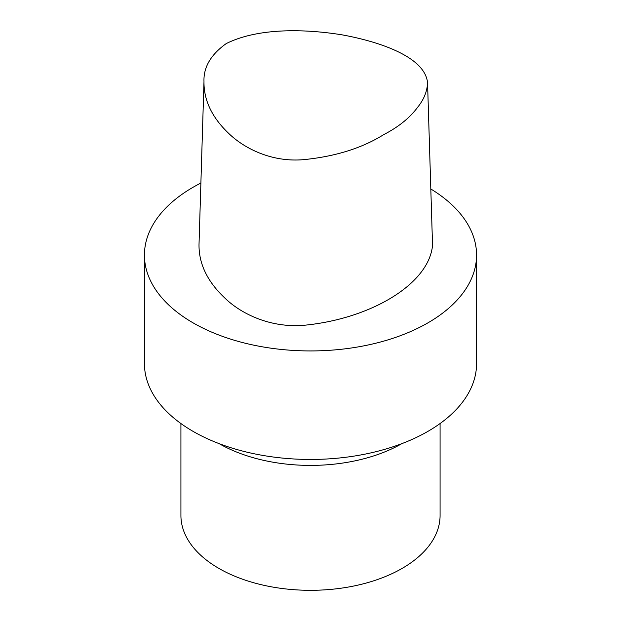<?xml version="1.0" encoding="UTF-8"?>
<svg xmlns="http://www.w3.org/2000/svg" width="621" height="621" viewBox="0 0 621 621"><rect width="100%" height="100%" fill="white"/><g stroke="black" fill="none" stroke-linecap="round" stroke-linejoin="round"><path stroke-width="0.93" d="M226.191 43.617C257.637 27.829 304.212 28.729 342.078 34.846C380.137 41.801 424.865 57.016 427.551 82.64C427.24 91.271 423.918 99.515 417.576 107.363C409.728 117.936 398.457 127.018 383.762 134.594C362.695 147.744 336.955 155.995 306.533 159.349C273.318 163.331 244.558 148.776 228.745 133.453C211.986 117.509 203.735 100.206 203.983 81.545C203.447 67.247 210.853 54.601 226.191 43.617M427.551 82.64L432.542 245.342C428.909 284.03 371.374 318.169 306.386 325.039C271.765 328.812 241.398 314.187 224.856 298.057C207.398 281.624 198.782 263.778 199.015 244.503L203.983 81.545M430.811 188.986A166.063 95.875 180 0 1 476.563 255.068L476.563 363.58A166.063 95.875 180 0 1 427.923 431.37A166.063 95.875 180 0 1 246.948 452.158A166.063 95.875 180 0 1 144.437 363.58L144.437 255.068A166.063 95.875 180 0 1 200.894 183.04M401.88 443.635A129.579 74.815 180 0 1 219.12 443.635M440.079 423.538L440.079 515.5A129.579 74.815 180 0 1 402.129 568.401A129.579 74.815 180 0 1 260.913 584.617A129.579 74.815 180 0 1 180.921 515.5L180.921 423.538M476.563 255.068A166.063 95.875 180 0 1 427.923 322.858A166.063 95.875 180 0 1 246.948 343.638A166.063 95.875 180 0 1 144.437 255.068"/></g></svg>
